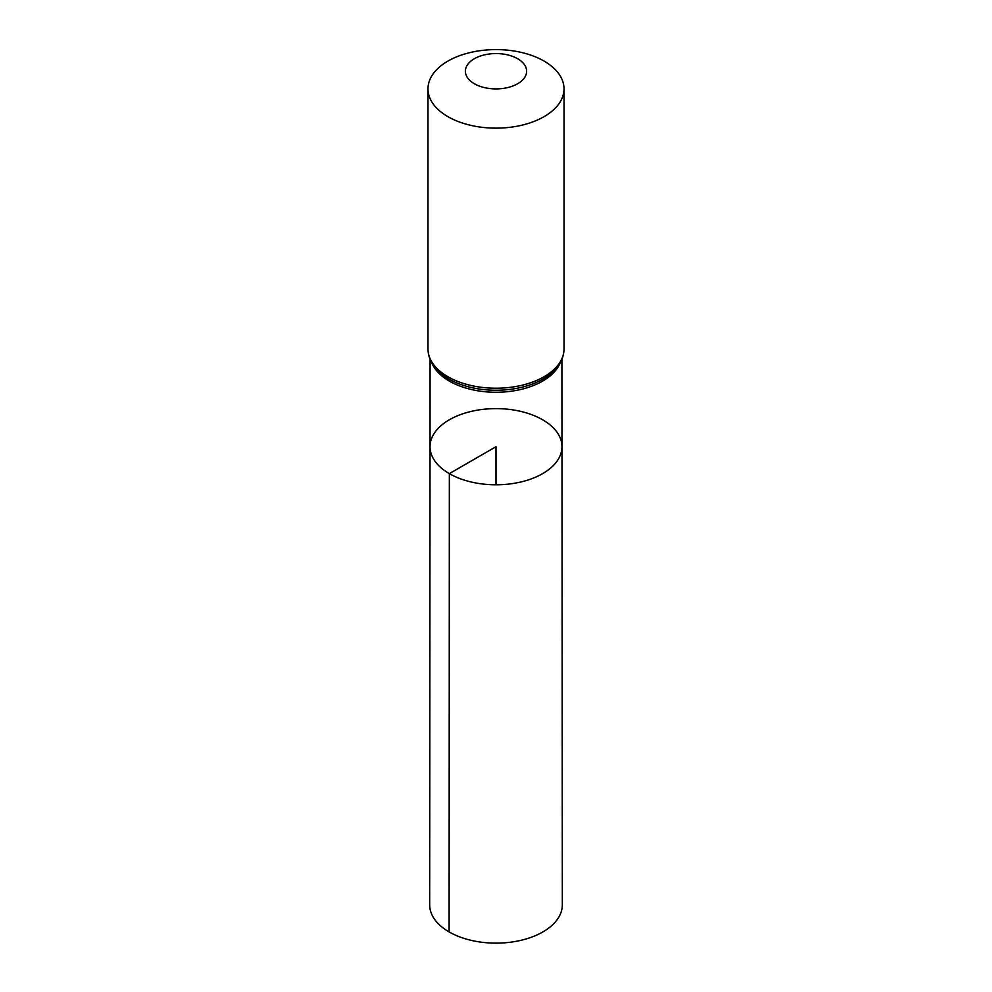 <?xml version="1.0" encoding="UTF-8"?>
<svg xmlns="http://www.w3.org/2000/svg" width="992" height="992" viewBox="0 0 992 992"><rect width="100%" height="100%" fill="white"/><g stroke="black" fill="none" stroke-linecap="round" stroke-linejoin="round"><path stroke-width="1.49" d="M449.351 473.643A65.968 38.093 180 0 1 430.032 446.685A65.968 38.093 180 0 1 496 408.617A65.968 38.093 180 0 1 561.968 446.685A65.968 38.093 180 0 1 521.259 481.889A65.968 38.093 180 0 1 449.351 473.643A65.968 38.093 180 0 1 430.032 446.685L429.672 904.828A66.328 38.291 180 0 0 449.103 931.922A66.328 38.291 180 0 0 521.395 940.218A66.328 38.291 180 0 0 562.328 904.828L561.968 446.685A65.968 38.093 180 0 1 521.259 481.889A65.968 38.093 180 0 1 449.351 473.643M474.35 83.737A30.616 17.67 180 0 1 488.076 54.163A30.616 17.67 180 0 1 525.574 75.814A30.616 17.67 180 0 1 474.35 83.737M447.9 116.647A68.026 39.271 180 0 1 427.974 88.871A68.026 39.271 180 0 1 496 49.6A68.026 39.271 180 0 1 564.026 88.871A68.026 39.271 180 0 1 522.028 125.153A68.026 39.271 180 0 1 447.9 116.647M496 484.79L496 446.71L449.351 473.643L449.103 931.922M560.096 363.084A65.906 38.043 180 0 1 513.906 390.836A65.906 38.043 180 0 1 449.401 381.126A65.906 38.043 180 0 1 431.904 363.084M447.9 376.724A68.026 39.271 180 0 1 427.974 348.948C428.147 357.455 431.768 365.044 438.848 371.727A66.96 38.663 180 0 0 448.644 378.919A66.96 38.663 180 0 0 553.152 371.727C560.232 365.044 563.853 357.455 564.026 348.948A68.026 39.271 180 0 1 522.028 385.231A68.026 39.271 180 0 1 447.9 376.724M430.094 359.402L430.032 446.685M561.906 359.402L561.968 446.685M427.974 88.871L427.974 348.948M564.026 88.871L564.026 348.948"/></g></svg>
